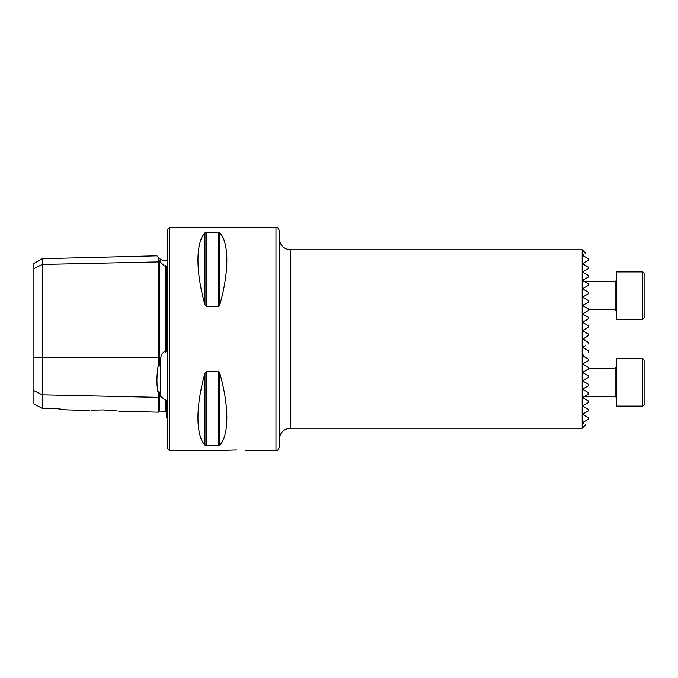 <?xml version="1.0" encoding="UTF-8"?>
<svg xmlns="http://www.w3.org/2000/svg" width="678" height="678" viewBox="0 0 678 678"><rect width="100%" height="100%" fill="white"/><g stroke="black" fill="none" stroke-linecap="round" stroke-linejoin="round"><path stroke-width="1.02" d="M118.684 411.182L158.279 412.182L158.279 393.316C156.482 385.867 156.482 376.375 158.279 364.849L158.279 261.911A1.119 0.966 180 0 0 159.423 262.852L160.762 262.818L160.398 262.106L164.339 265.962L165.559 265.666L166.652 266.657L166.652 348.577C166.898 350.297 166.534 351.467 165.559 352.085L165.559 265.666M33.9 390.647L42.265 394.833L42.265 408.317L33.9 403.919L33.9 263.522L42.265 258.691L42.265 264.437L158.279 261.911L158.279 258.835C156.482 254.818 156.482 254.818 158.279 258.835L160.398 262.106L160.398 259.276L164.339 260.911L167.763 259.733M158.279 364.849C157.999 368.044 159.22 367.34 159.398 364.433L160.762 357.738C161.135 355.119 162.33 353.077 164.339 351.602L165.559 352.085M167.763 418.267L166.652 417.589L166.652 401.766L165.559 399.249L164.339 399.444L160.762 396.444L159.398 392.63C158.796 390.63 158.423 390.859 158.279 393.316M279.319 230.791L279.319 447.209C277.565 451.887 276.607 450.014 275.971 450.556L275.971 227.444C276.607 227.986 277.565 226.113 279.319 230.791M583.47 254.759C586.606 252.945 586.606 252.945 583.47 254.759C586.606 252.945 586.606 252.945 583.47 254.759L583.47 255.911L588.326 258.716L588.326 260.318L583.47 263.123L583.47 264.284L588.326 267.081L588.326 268.683L583.47 271.488L583.47 272.649L588.326 275.446L588.326 277.056L583.47 279.853L583.47 281.014L588.326 283.819L588.326 285.421L583.47 288.218L583.47 289.379L588.326 292.184L588.326 293.786L583.47 296.591L583.47 297.744L588.326 300.549L588.326 302.151L583.47 304.956L583.47 306.117L588.326 308.914L588.326 310.516C585.402 312.202 585.402 312.202 588.326 310.516C585.402 312.202 585.402 312.202 588.326 310.516L583.47 313.321L583.47 314.482L588.326 317.279L588.326 318.889L583.47 321.686L583.47 322.847L588.326 325.652L588.326 327.254L583.47 330.05L583.47 331.211L588.326 334.017L588.326 335.618L583.139 339L588.326 342.382L583.47 339.576M587.928 392.35L588.326 394.181C582.894 397.316 582.894 397.316 588.326 394.181L584.131 396.605M588.326 367.484C585.402 365.798 585.402 365.798 588.326 367.484C585.402 365.798 585.402 365.798 588.326 367.484L583.47 364.679L588.326 367.484L588.326 369.086L583.47 371.883L583.47 373.044L588.326 375.849L588.326 377.451L583.47 380.256L583.47 381.409L588.326 384.214L588.326 385.816L583.47 388.621L583.47 389.782L588.326 392.579M226.884 450.268L234.698 449.997C220.308 450.599 220.308 450.599 234.698 449.997L236.936 450.014M275.971 227.444L169.441 227.444L169.441 450.556L224.393 450.472M224.452 450.463L226.74 450.277M103.624 409.927C85.275 410.419 85.275 410.419 103.624 409.927C122.837 411.343 122.879 411.351 103.624 409.927L93.683 410.114M91.547 410.258L93.556 410.122M169.441 450.556L167.763 448.878L167.763 229.122L169.441 227.444M585.478 345.627L583.233 347.017M583.233 347.721L588.326 350.746L583.47 347.95L583.47 346.789M588.326 360.721L583.47 363.518L588.326 360.721L583.47 363.518L588.326 360.721L588.326 359.111L583.47 356.314L586.877 358.281M583.283 355.314L583.868 354.925M585.826 253.394L582.19 249.758L582.19 428.242L290.472 428.242C283.701 428.903 279.98 432.623 279.319 439.395M583.47 306.117L588.326 308.914M588.326 302.151L583.47 304.956M583.47 297.744L588.326 300.549M588.326 293.786L583.47 296.591M588.326 258.716L583.47 255.911M588.326 267.081L583.47 264.284M588.326 275.446L583.47 272.649M584.131 281.395L583.47 281.014M586.106 311.804L585.072 312.397M588.326 317.279L583.47 314.482M583.47 322.847L588.326 325.652L583.47 322.847L583.47 321.686L585.572 320.474M583.241 330.279L584.444 329.491M585.411 328.932L586.224 328.466M583.47 331.211L587.114 333.322M588.326 335.618L586.224 336.83M586.377 336.746L587.36 336.178M206.426 306.49L206.426 232.291L204.976 232.834L206.426 232.291L218.341 232.291L219.791 232.834C229.164 242.597 229.164 272.048 219.791 304.761L218.341 306.49L206.426 306.49L204.976 304.761C195.611 272.048 195.611 242.597 204.976 232.834L204.976 304.761M204.976 373.239L204.976 445.166C195.611 435.403 195.611 405.953 204.976 373.239L206.426 371.51L218.341 371.51L219.791 373.239C229.164 405.953 229.164 435.403 219.791 445.166L218.341 445.709L205.451 445.514M234.698 449.997C249.089 450.599 249.089 450.599 234.698 449.997M109.209 410.182L111.785 410.385M114.073 410.614L116.116 410.843M42.265 408.317L57.325 408.673L66.851 409.885L59.528 409.02M587.36 341.822L585.402 340.695M588.326 352.348L588.326 350.746L586.385 349.628M584.919 348.78L584.436 348.509M586.224 357.899L584.444 356.874M585.894 366.078L583.47 364.679L583.47 363.518M583.47 405.351L588.326 402.554L583.47 405.351L583.47 406.512L588.326 409.317L588.326 410.919L583.47 413.716L588.326 410.919M583.47 422.089L588.326 419.284L583.47 422.089L583.47 423.241L583.47 422.089M583.47 423.241C586.606 425.055 586.606 425.055 583.47 423.241C586.606 425.055 586.606 425.055 583.47 423.241M583.47 413.716L583.47 414.877L588.326 417.682L588.326 419.284M583.47 396.986L583.47 398.147L588.326 400.944L588.326 402.554M583.47 381.409L588.326 384.214M583.47 355.153L583.47 356.314M588.326 342.382L588.326 343.983M583.47 330.05L588.326 327.254M583.47 321.686L588.326 318.889M583.47 338.424L583.139 339M158.279 412.182L159.398 411.088L159.423 396.418A1.119 0.966 180 0 0 158.279 397.359L42.265 394.833L42.265 264.437L33.9 268.615M588.326 369.086L583.47 371.883M583.47 373.044L586.801 374.968M588.326 377.451L583.47 380.256M588.326 283.819C582.894 280.684 582.894 280.684 588.326 283.819M644.1 360.077L644.1 404.698L642.702 406.088L642.702 358.679L644.1 360.077M642.702 358.679L616.209 358.679L616.209 406.088L642.702 406.088M644.1 314.897L644.1 317.923L642.702 319.321L642.702 271.912L644.1 273.302L644.1 314.897M642.702 271.912L616.209 271.912L616.209 319.321L642.702 319.321M644.1 276.336L644.1 273.302M33.9 357.738L159.398 357.738L159.423 260.005M160.398 395.664L160.398 359.23M582.19 249.758L290.472 249.758L290.472 428.242M159.423 364.264L159.423 357.738L160.762 357.738M159.423 411.097L165.559 411.249L165.559 399.249M159.423 392.731L159.423 396.418A1.119 0.966 180 0 1 159.423 396.418L160.762 396.444M219.791 232.834L219.791 304.761M218.341 232.291L218.341 306.49M219.791 373.239L219.791 445.166M218.341 371.51L218.341 445.709M206.426 371.51L206.426 445.709M584.606 396.325L615.099 396.325L615.099 368.442L616.209 367.323M588.326 309.558L615.099 309.558L615.099 281.675L616.209 280.556M275.971 450.556L245.851 450.556M66.851 409.885L89.301 410.444M585.826 424.606L582.19 428.242M160.398 259.276L156.932 255.818L42.265 258.691M165.559 411.249L166.652 412.36M290.472 249.758C283.701 249.097 279.98 245.377 279.319 238.605M615.099 396.325L616.209 397.444M588.326 368.442L615.099 368.442M584.606 281.675L615.099 281.675M615.099 309.558L616.209 310.677"/></g></svg>
